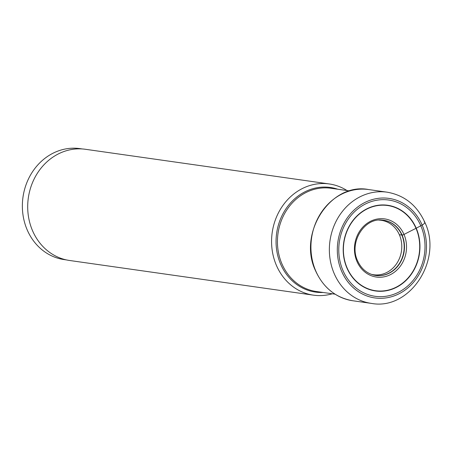 <?xml version="1.0" encoding="UTF-8"?>
<svg xmlns="http://www.w3.org/2000/svg" width="452" height="452" viewBox="0 0 452 452"><rect width="100%" height="100%" fill="white"/><g stroke="black" fill="none" stroke-linecap="round" stroke-linejoin="round"><path stroke-width="0.68" d="M342.961 270.511A48.613 43.002 -81.9 0 1 363.351 205.112A48.613 43.002 -81.9 0 1 420.823 225.819A48.613 43.002 -81.9 0 1 400.432 291.218A48.613 43.002 -81.9 0 1 342.961 270.511M347.096 267.895A43.025 38.058 98.1 0 0 397.963 286.223A43.025 38.058 98.1 0 0 416.009 228.339A43.025 38.058 98.1 0 0 365.143 210.01A43.025 38.058 98.1 0 0 347.096 267.895M346.921 268.013A43.279 38.279 98.1 0 0 398.082 286.449A43.279 38.279 98.1 0 0 416.236 228.226A43.279 38.279 98.1 0 0 365.069 209.79A43.279 38.279 98.1 0 0 346.921 268.013M66.478 259.923L64.178 259.595A56.048 49.579 -81.9 0 1 27.188 229.87A56.048 49.579 -81.9 0 1 32.278 172.139A56.048 49.579 -81.9 0 1 79.959 148.623L82.258 148.945M313.479 295.162L69.608 260.488A56.161 49.68 -81.9 0 1 32.538 230.701A56.161 49.68 -81.9 0 1 37.64 172.845A56.161 49.68 -81.9 0 1 85.422 149.284L329.293 183.958A56.161 49.68 98.1 0 0 281.511 207.524A56.161 49.68 98.1 0 0 276.409 265.375A56.161 49.68 98.1 0 0 313.479 295.162A56.161 49.68 98.1 0 0 332.31 293.783M346.989 190.535A56.161 49.68 98.1 0 0 329.293 183.958M399.613 234.78A521.879 138.21 -23.3 0 0 401.8 235.012L402.071 235.04A1.684 0.446 -23.3 0 0 404.003 234.464A147.403 39.036 156.7 0 1 416.009 228.339A4.339 1.147 -23.3 0 0 416.236 228.226L422.145 225.056A5.899 1.559 -23.3 0 0 424.145 221.96M341.639 271.268A50.262 44.465 98.1 0 0 401.065 292.681A50.262 44.465 98.1 0 0 422.145 225.056A50.262 44.465 98.1 0 0 362.719 203.649A50.262 44.465 98.1 0 0 341.639 271.268M387.076 192.173A56.161 49.68 98.1 0 0 339.299 215.74A56.161 49.68 98.1 0 0 334.197 273.596A56.161 49.68 98.1 0 0 371.261 303.377C409.902 310.778 443.016 259.691 424.84 222.339C417.004 205.276 404.416 195.219 387.076 192.173L368.646 189.552A56.161 49.68 -81.9 0 0 320.869 213.118A56.161 49.68 -81.9 0 0 315.767 270.974A56.161 49.68 -81.9 0 0 352.837 300.761L371.261 303.377M374.058 275.144A27.866 24.651 98.1 0 0 398.8 264.414A27.866 24.651 98.1 0 0 401.8 235.012A27.866 24.651 98.1 0 0 381.889 220.073M402.071 235.04A27.883 24.668 -81.9 0 1 399.031 264.522A27.883 24.668 -81.9 0 1 374.188 275.172C366.662 273.336 361.125 268.539 357.583 260.781C348.831 242.752 364.018 217.847 382.019 220.079A27.883 24.668 -81.9 0 1 402.071 235.04M404.003 234.464A29.363 25.973 -81.9 0 1 391.686 273.968A29.363 25.973 -81.9 0 1 356.973 261.465A29.363 25.973 -81.9 0 1 369.284 221.96A29.363 25.973 -81.9 0 1 404.003 234.464M337.717 189.213A52.833 46.737 98.1 0 0 287.805 206.236A52.833 46.737 98.1 0 0 280.607 264.064A52.833 46.737 98.1 0 0 280.624 264.104A52.833 46.737 98.1 0 0 323.039 292.467M335.073 294.173L316.349 291.512A52.144 46.127 -81.9 0 1 281.946 263.895A52.144 46.127 -81.9 0 1 281.929 263.861A52.144 46.127 -81.9 0 1 286.67 210.14A52.144 46.127 -81.9 0 1 331.033 188.264L349.752 190.925M402.483 236.046A29.713 26.284 98.1 0 0 401.664 233.933M378.895 220.101A27.493 24.318 -81.9 0 1 399.421 234.887A27.493 24.318 -81.9 0 1 396.184 264.296A27.493 24.318 -81.9 0 1 371.194 274.279M352.837 300.761C335.825 297.806 323.417 287.851 315.603 270.884C297.343 233.396 330.661 182.066 368.646 189.552"/></g></svg>
